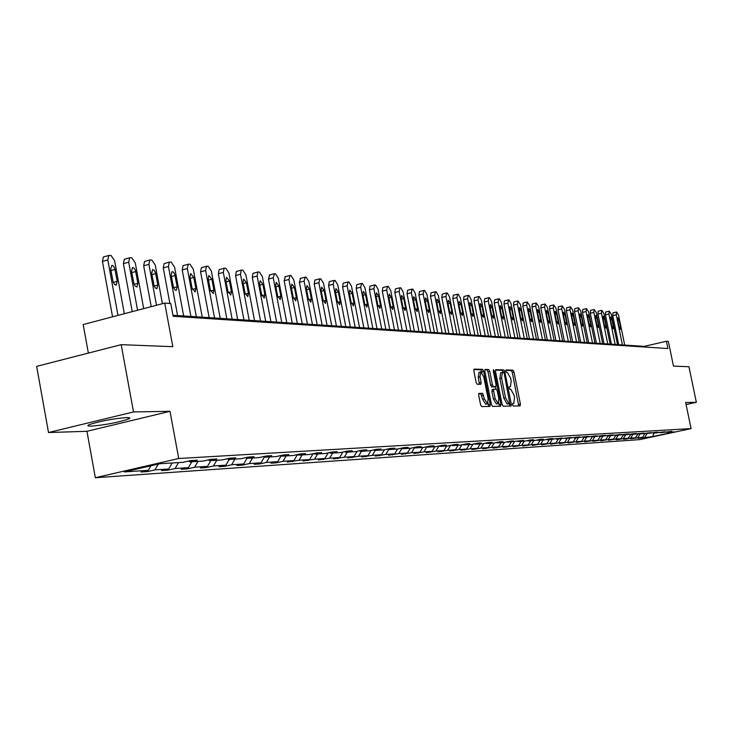 <?xml version="1.0" encoding="UTF-8"?>
<svg xmlns="http://www.w3.org/2000/svg" width="733" height="733" viewBox="0 0 733 733"><rect width="100%" height="100%" fill="white"/><g stroke="black" fill="none" stroke-linecap="round" stroke-linejoin="round"><path stroke-width="1.1" d="M512.486 404.763L513.192 406.018L520.118 405.899L520.403 404.094L513.961 371.933L512.953 370.138L505.981 369.954L505.77 371.2L506.485 372.474L507.392 372.492L510.654 378.283L511.194 380.977L510.452 386.685L509.288 386.712L509.123 387.968L509.838 389.232L510.745 389.232L513.998 394.995L514.539 397.689L513.769 403.452L512.651 403.498L512.486 404.763M91.185 426.139C104.984 424.984 117.344 422.648 128.266 419.12C130.685 418.048 130.144 417.535 126.626 417.572C113.056 418.662 100.659 420.989 89.444 424.554C86.87 425.681 87.456 426.203 91.185 426.139M686.088 404.543L696.35 402.298L688.947 366.72L673.48 366.115L668.349 341.404L666.398 341.248L644.225 346.379L172.942 315.245M48.515 432.534L86.943 431.297L170.001 411.314L133.516 411.937L48.515 432.534L36.65 366.372L121.183 344.666L172.814 346.672L164.733 303.096L83.177 324.545L88.372 353.095M133.516 411.937L121.183 344.666M479.025 393.364L478.686 395.243L480.564 404.717L481.645 406.577L489.992 406.421L490.258 404.561L483.615 371.21L482.552 369.34L474.123 369.13L473.866 370.971L476.129 382.397L477.22 384.275L480.875 384.294L481.132 382.452L480.014 376.817L480.692 371.915L483.771 376.881L488.151 398.871L487.436 403.837L484.403 398.899L482.598 393.355L478.915 393.392M164.733 303.096L170.771 303.563L173.135 316.289L667.91 348.541L666.398 341.248M170.001 411.314L178.724 458.501L691.082 428.603L639.707 439.617L95.345 477.724L178.724 458.501M696.35 402.298L685.657 402.481L691.082 428.603M502.096 404.378L503.131 406.201L511.057 406.045L511.304 404.24L504.799 371.713L503.773 369.899L495.774 369.698L495.535 371.494L502.096 404.378M500.602 406.247L492.53 406.384L491.467 404.543L484.843 371.237L485.09 369.414L488.664 369.496L489.726 371.356L492.393 384.77L493.446 386.612L495.81 386.621L496.058 384.807L493.282 370.889L493.446 369.634L494.234 370.916L500.914 404.396L500.602 406.247M159.785 463.751L183.277 462.294L190.754 460.581L197.186 460.187L189.746 461.9L203.215 461.066L210.591 459.371L216.803 458.995L209.455 460.672L222.466 459.875L229.741 458.207L235.742 457.841L228.504 459.499L241.075 458.721L248.249 457.09L254.049 456.732L246.902 458.354L259.061 457.603L266.143 455.999L271.751 455.66L264.705 457.255L276.46 456.531L283.451 454.946L288.884 454.616L281.921 456.192L293.31 455.486L300.209 453.929L305.469 453.608L298.588 455.156L309.619 454.478L316.436 452.939L321.53 452.627L314.741 454.158L325.425 453.498L332.159 451.986L337.088 451.684L330.391 453.196L340.744 452.554L347.396 451.061L352.179 450.768L345.555 452.252L355.606 451.629L362.175 450.163L366.821 449.879L360.279 451.345L370.028 450.74L376.515 449.292L381.023 449.017L374.554 450.456L384.019 449.87L390.432 448.44L394.812 448.175L388.426 449.595L397.616 449.027L403.947 447.616L408.199 447.359L401.895 448.77L410.828 448.211L417.086 446.818L421.218 446.571L414.979 447.955L423.665 447.414L429.85 446.049L433.863 445.801L427.696 447.167L436.144 446.644L442.265 445.288L446.168 445.05L440.075 446.406L448.284 445.893L454.332 444.555L458.134 444.326L452.105 445.655L460.104 445.16L466.087 443.841L469.78 443.621L463.824 444.931L471.603 444.455L477.522 443.144L481.123 442.924L475.231 444.225L482.809 443.758L488.654 442.466L492.164 442.256L486.336 443.538L493.721 443.08L499.503 441.816L502.92 441.605L497.157 442.869L504.35 442.42L510.076 441.165L513.402 440.964L507.703 442.219L523.628 440.341L517.984 441.578L524.828 441.156L530.426 439.928L533.597 439.736L528.007 440.964L534.687 440.542L540.23 439.333L543.318 439.149L537.793 440.35L544.307 439.956L549.787 438.755L552.801 438.572L547.34 439.763L562.064 438.004L556.659 439.186L571.108 437.454L565.748 438.627L577.128 437.088L579.94 436.923L574.635 438.077L585.823 436.566L588.562 436.401L583.312 437.537L594.316 436.043L596.992 435.888L591.797 437.015L602.618 435.539L605.238 435.384L600.089 436.501L610.726 435.054L613.292 434.898L608.188 435.998L621.172 434.412L616.123 435.503L626.422 434.092L628.877 433.945L623.875 435.026L634.018 433.634L636.418 433.487L631.461 434.559L643.794 433.038L638.883 434.101L651.014 432.598L646.149 433.652L655.833 432.305L658.087 432.168L653.268 433.203L665.014 431.746L660.231 432.772L671.795 431.334L667.057 432.351L674.644 431.884L652.654 436.602L640.166 438.123L637.921 438.279L642.612 437.271L630.801 438.765L635.538 437.738L630.655 438.068L625.881 439.094L623.536 439.25L628.318 438.224L623.325 438.563L618.515 439.598L616.123 439.754L620.952 438.719L615.848 439.058L608.546 440.267L613.42 439.223L608.207 439.571L600.813 440.799L605.724 439.736L600.4 440.093L592.905 441.33L597.862 440.258L592.429 440.625L584.824 441.88L589.836 440.799L584.274 441.174L576.559 442.439L581.617 441.348L575.936 441.724L568.112 443.016L573.224 441.907L567.406 442.301L559.481 443.602L564.639 442.485L558.683 442.879L550.639 444.198L555.852 443.071L549.759 443.474L541.595 444.812L546.855 443.676L540.624 444.088L532.341 445.444L537.655 444.29L531.278 444.711L522.867 446.085L528.227 444.922L521.694 445.352L513.155 446.745L518.579 445.563L511.891 446.012L503.214 447.423L508.693 446.223L501.839 446.681L493.025 448.11L498.559 446.901L491.531 447.368L482.58 448.825L488.178 447.597L480.967 448.074L471.878 449.549L477.531 448.312L470.137 448.807L460.892 450.291L466.6 449.036L459.023 449.549L449.622 451.061L455.395 449.787L447.616 450.309L438.059 451.84L443.896 450.557L435.906 451.088L426.175 452.646L432.085 451.345L423.876 451.894L413.98 453.48L419.954 452.16L411.515 452.719L401.446 454.332L407.484 452.994L398.816 453.571L388.572 455.202L394.675 453.846L385.76 454.442L375.323 456.1L381.499 454.726L372.337 455.34L361.699 457.026L367.948 455.633L358.519 456.265L347.68 457.978L354.002 456.567L344.29 457.218L333.249 458.959L339.645 457.529L329.648 458.198L318.388 459.967L324.856 458.519L314.558 459.206L303.068 461.002L309.619 459.536L299 460.242L287.281 462.074L293.915 460.59L282.965 461.314L276.277 462.825L270.999 463.183L277.715 461.671L266.418 462.422L259.647 463.952L254.204 464.319L261.003 462.789L249.33 463.568L242.476 465.116L236.86 465.501L243.741 463.943L231.692 464.749L224.756 466.325L218.947 466.719L225.92 465.134L213.468 465.968L206.431 467.562L200.439 467.975L207.494 466.362L194.621 467.223L187.501 468.845L181.298 469.267L188.445 467.636L175.132 468.524L167.912 470.183L161.489 470.613L168.737 468.955L154.956 469.88L147.645 471.557L140.993 472.006L148.341 470.32L124.308 471.924L159.785 463.751M158.255 464.108L154.956 469.88M172.154 462.981L168.737 468.955M188.647 461.066L189.746 461.9M178.531 462.587L175.132 468.524M191.817 461.772L188.445 467.636M208.392 459.875L209.455 460.672M197.983 461.387L194.621 467.223M210.82 460.59L207.494 466.362M227.468 458.73L228.504 459.499M216.776 460.223L213.468 465.968M229.2 459.454L225.92 465.134M245.912 457.621L246.902 458.354M234.963 459.096L231.692 464.749M246.984 458.354L243.741 463.943M263.743 456.54L264.705 457.255M252.564 458.006L249.33 463.568M264.366 457.007L261.003 462.789M280.986 455.505L281.921 456.192M269.597 456.952L266.418 462.422M281.215 455.669L277.715 461.671M297.69 454.497L298.588 455.156M286.108 455.935L282.965 461.314M297.451 454.552L293.915 460.59M313.861 453.516L314.741 454.158M302.106 454.946L299 460.242M313.046 453.709L309.619 459.536M329.538 452.573L330.391 453.196M317.627 453.984L314.558 459.206M328.173 452.875L324.856 458.519M344.739 451.656L345.555 452.252M332.681 453.049L329.648 458.198M342.861 452.078L339.645 457.529M359.482 450.768L360.279 451.345M347.286 452.142L344.29 457.218M357.127 451.29L354.002 456.567M373.784 449.897L374.554 450.456M361.479 451.271L358.519 456.265M370.98 450.52L367.948 455.633M387.675 449.054L388.426 449.595M375.259 450.41L372.337 455.34M384.449 449.778L381.499 454.726M401.162 448.239L401.895 448.77M388.655 449.586L385.76 454.442M397.543 449.036L394.675 453.846M414.273 447.451L414.979 447.955M401.748 448.66L398.816 453.571M410.324 448.248L407.484 452.994M423.876 451.894L427 446.681L427.696 447.167M414.548 447.652L411.515 452.719M422.758 447.478L419.954 452.16M439.406 445.921L440.075 446.406M434.852 446.727L432.085 451.345M451.455 445.197L452.105 445.655M438.948 446.021L435.906 451.088M446.635 445.994L443.896 450.557M463.192 444.482L463.824 444.931M450.575 445.389L447.616 450.309M458.107 445.288L455.395 449.787M474.608 443.786L475.231 444.225M461.9 444.766L459.023 449.549M469.285 444.592L466.6 449.036M485.732 443.117L486.336 443.538M472.941 444.152L470.137 448.807M480.179 443.923L477.531 448.312M496.571 442.457L497.157 442.869M483.707 443.557L480.967 448.074M490.808 443.263L488.178 447.597M507.135 441.816L507.703 442.219M494.198 442.979L491.531 447.368M501.161 442.622L498.559 446.901M517.425 441.193L517.984 441.578M504.432 442.402L501.839 446.681M511.267 441.999L508.693 446.223M527.467 440.579L528.007 440.964M514.456 441.797L511.891 446.012M521.126 441.385L518.579 445.563M537.262 439.983L537.793 440.35M524.232 441.193L521.694 445.352M530.747 440.79L528.227 444.922M546.818 439.406L547.34 439.763M533.789 440.606L531.278 444.711M540.148 440.212L537.655 444.29M556.145 438.838L556.659 439.186M543.116 440.029L540.624 444.088M549.329 439.644L546.855 443.676M565.253 438.279L565.748 438.627M552.224 439.461L549.759 443.474M558.299 439.085L555.852 443.071M574.15 437.738L574.635 438.077M561.121 438.911L558.683 442.879M567.058 438.545L564.639 442.485M582.845 437.207L583.312 437.537M569.825 438.371L567.406 442.301M575.625 438.013L573.224 441.907M591.339 436.694L591.797 437.015M578.328 437.848L575.936 441.724M583.999 437.491L581.617 441.348M586.638 437.335L584.274 441.174M592.182 436.987L589.836 440.799M594.775 436.831L592.429 440.625M600.199 436.492L597.862 440.258M602.728 436.337L600.4 440.093M608.088 435.924L605.724 439.736M610.507 435.851L608.207 439.571M615.839 435.31L613.42 439.223M618.13 435.384L615.848 439.058M623.417 434.742L620.952 438.719M625.588 434.916L623.325 438.563M630.737 434.339L628.318 438.224M632.891 434.467L630.655 438.068M637.902 433.945L635.538 437.738M640.046 434.028L637.829 437.592M644.93 433.56L642.612 437.271M647.047 433.588L644.848 437.115M652.654 436.602L653.955 433.166M86.943 431.297L95.345 477.724M644.353 347.002L644.225 346.379M150.916 465.794L148.341 470.32M506.338 446.736L506.43 447.203M496.223 447.414L496.323 447.89M485.86 448.101L485.961 448.596M475.241 448.807L475.332 449.311M464.337 449.54L464.438 450.053M453.159 450.282L453.269 450.813M441.687 451.042L441.797 451.592M429.914 451.83L430.024 452.389M417.81 452.627L417.929 453.214M405.386 453.452L405.505 454.057M392.613 454.304L392.741 454.918M379.492 455.175L379.612 455.807M365.987 456.073L366.115 456.723M352.087 456.998L352.225 457.667M337.785 457.942L337.922 458.638M323.061 458.922L323.198 459.637M307.887 459.921L308.034 460.672M292.247 460.956L292.394 461.726M276.121 462.028L276.277 462.825M259.491 463.128L259.647 463.952M242.321 464.264L242.476 465.116M224.582 465.437L224.756 466.325M206.266 466.646L206.431 467.562M187.327 467.892L187.501 468.845M167.729 469.184L167.912 470.183M147.452 470.522L147.645 471.557M518.726 405.917L512.266 372.327L511.258 370.531L505.715 370.394M503.14 372.401L502.059 370.293L495.49 370.128M509.609 406.082L509.38 403.626M509.774 403.535L504.267 373.683L503.553 372.41L502.343 372.419L501.601 378.136L505.513 397.762L508.812 403.544L509.774 403.535L508.051 403.92L509.811 403.526M502.215 372.465L500.63 372.813L499.879 378.54L501.601 378.136M508.051 403.92L507.08 403.938L503.791 398.156L499.879 378.54M484.797 369.853L488.664 369.496M495.81 386.621L491.706 387.015L490.652 385.173L487.976 371.759L486.923 369.908M495.563 386.676L496.067 389.196M498.788 402.875L499.173 404.79L500.914 404.396M495.178 398.715L498.147 403.59L498.825 398.679L497.295 391.028L496.25 389.196L493.895 389.196L493.639 391.028L495.178 398.715L493.428 399.109L496.397 403.984L498.147 403.59M493.85 389.214L492.145 389.599L491.898 391.431L493.639 391.028M493.428 399.109L491.898 391.431M499.191 406.265L499.173 404.79M487.436 403.837L485.677 404.24L482.635 399.302L480.83 393.758L478.658 393.768M479.025 372.3L478.255 377.229L480.014 376.817M479.4 384.294L478.255 377.229M482.076 372.685L480.793 369.753L473.83 369.569M488.517 406.458L488.123 403.068M622.418 344.941L616.224 314.805L616.554 312.001L618.533 315.053L624.708 345.096M618.716 344.693L612.751 315.63L612.98 312.835L616.371 312.047M617.717 320.074L619.147 327.046L620.448 329.429L620.622 327.184L619.193 320.22L617.892 317.838L617.717 320.074M615.161 344.464L608.921 314.017L609.27 311.186L611.276 314.265L617.507 344.62M611.432 344.217L605.421 314.851L605.65 312.029L609.077 311.232M610.433 319.341L611.872 326.387L613.191 328.796L613.384 326.524L611.936 319.496L610.616 317.077L610.433 319.341M607.767 343.969L601.463 313.211L601.83 310.352L603.873 313.467L610.149 344.134M604.001 343.722L597.936 314.054L598.174 311.213L601.628 310.398M602.993 318.589L604.45 325.709L605.797 328.146L605.989 325.855L604.533 318.745L603.186 316.308L602.993 318.589M600.208 343.475L593.858 312.386L594.225 309.5L596.314 312.652L602.645 343.64M596.415 343.227L590.294 313.248L590.541 310.371L594.032 309.546M595.398 317.829L596.873 325.021L598.238 327.477L598.44 325.168L596.974 317.985L595.599 315.52L595.398 317.829M592.493 342.962L586.079 311.552L586.473 308.63L588.59 311.818L594.985 343.126M588.663 342.714L582.488 312.414L582.744 309.509L586.263 308.685M587.646 317.05L589.13 324.316L590.523 326.799L590.734 324.462L589.25 317.206L587.857 314.723L587.646 317.05M584.604 342.448L578.145 310.691L578.548 307.75L580.701 310.966L587.151 342.613M580.738 342.192L574.507 311.571L574.782 308.639L578.337 307.796M579.73 316.253L581.223 323.601L582.643 326.112L582.854 323.748L581.361 316.418L579.94 313.898L579.73 316.253M576.55 341.908L570.027 309.821L570.448 306.843L572.647 310.096L579.152 342.082M572.656 341.651L566.362 310.7L566.646 307.741L570.228 306.898M571.63 315.437L573.142 322.859L574.59 325.397L574.819 323.015L573.307 315.602L571.859 313.055L571.63 315.437M568.322 341.367L561.744 308.923L562.174 305.918L564.419 309.216L570.98 341.541M564.383 341.111L558.042 309.821L558.335 306.825L561.954 305.973M563.365 314.604L564.886 322.108L566.362 324.673L566.6 322.263L565.079 314.778L563.604 312.203L563.365 314.604M559.911 340.808L553.268 308.007L553.727 304.974L555.999 308.3L562.632 340.992M555.935 340.552L549.53 308.914L549.842 305.89L553.488 305.029M554.918 313.751L556.448 321.338L557.95 323.94L558.198 321.503L556.659 313.926L555.156 311.323L554.918 313.751M551.308 340.24L544.601 307.072L545.077 304.003L547.404 307.374L554.093 340.424M547.294 339.975L540.835 307.988L541.156 304.937L544.839 304.067M546.268 312.881L547.826 320.559L549.347 323.18L549.613 320.715L548.064 313.064L546.525 310.435L546.268 312.881M542.512 339.663L535.741 306.119L536.235 303.013L538.608 306.431L545.352 339.846M538.462 339.397L531.938 307.045L532.268 303.957L535.988 303.077M537.436 311.992L539.002 319.753L540.56 322.41L540.826 319.918L539.268 312.176L537.701 309.518L537.436 311.992M533.514 339.067L526.679 305.139L527.201 302.005L529.611 305.459L536.428 339.26M529.428 338.802L522.84 306.082L523.188 302.958L526.935 302.069M528.392 311.085L529.977 318.928L531.562 321.613L531.846 319.102L530.271 311.268L528.676 308.575L528.392 311.085M524.315 338.463L517.406 304.14L517.947 300.97L520.403 304.461L527.284 338.655M520.183 338.188L513.531 305.093L513.888 301.941L517.672 301.034M519.147 310.151L520.742 318.095L522.363 320.807L522.656 318.269L521.062 310.343L519.431 307.622L519.147 310.151M514.887 337.84L507.923 303.114L508.482 299.907L509.096 299.98L510.983 303.444L517.929 338.041M510.718 337.565L504.002 304.076L504.377 300.897L508.198 299.98M509.682 309.198L511.295 317.233L512.944 319.982L513.256 317.407L511.643 309.39L509.985 306.641L509.682 309.198M505.239 337.198L498.211 302.069L498.788 298.826L499.42 298.89L501.345 302.408L508.354 337.409M501.024 336.923L494.253 303.041L494.638 299.824L498.495 298.899M499.998 308.217L501.619 316.354L503.305 319.13L503.626 316.537L502.004 308.428L500.3 305.634L499.998 308.217M495.361 336.548L488.26 300.997L488.865 297.717L489.507 297.781L491.476 301.345L498.559 336.759M491.11 336.264L484.266 301.987L484.669 298.725L488.563 297.79M490.075 307.219L491.715 315.447L493.437 318.259L493.767 315.639L492.127 307.429L490.395 304.607L490.075 307.219M485.246 335.879L478.072 299.898L478.704 296.572L479.364 296.645L481.361 300.255L488.517 336.099M480.94 335.595L474.031 300.897L474.453 297.607L478.383 296.654M479.913 306.202L481.572 314.521L483.331 317.371L483.67 314.714L482.012 306.412L480.243 303.554L479.913 306.202M474.874 335.192L467.627 298.771L468.286 295.408L468.964 295.491L471.007 299.137L478.228 335.412M470.531 334.908L463.549 299.779L463.989 296.453L467.956 295.491M469.496 305.148L471.172 313.577L472.977 316.464L473.326 313.77L471.658 305.368L469.844 302.482L469.496 305.148M464.246 334.495L456.934 297.616L457.612 294.217L458.308 294.29L460.388 297.992L467.681 334.715M459.857 334.202L452.811 298.643L453.26 295.271L457.273 294.299M458.821 304.076L460.516 312.606L462.358 315.529L462.725 312.808L461.039 304.296L459.188 301.373L458.821 304.076M453.351 333.772L445.966 296.434L446.672 292.989L447.387 293.072L449.512 296.81L456.879 334.001M448.917 333.478L441.797 297.47L442.265 294.07L446.315 293.081M447.881 302.976L449.595 311.617L451.473 314.567L451.858 311.818L450.154 303.205L448.257 300.237L447.881 302.976M442.182 333.039L434.715 295.216L435.448 291.734L436.181 291.816L438.352 295.61L445.792 333.277M437.702 332.736L430.5 296.269L430.995 292.824L435.081 291.826M436.666 301.849L438.389 310.59L440.322 313.587L440.716 310.801L438.994 302.078L437.051 299.073L436.666 301.849M430.72 332.278L423.17 293.97L423.94 290.451L424.691 290.534L426.899 294.373L434.422 332.525M426.185 331.976L418.919 295.042L419.423 291.56L423.555 290.543M425.158 300.686L426.899 309.546L428.869 312.579L429.281 309.766L427.541 300.924L425.561 297.882L425.158 300.686M418.955 331.499L411.332 292.696L412.129 289.132L412.899 289.214L415.162 293.108L422.758 331.747M414.374 331.197L407.026 293.777L407.557 290.25L411.735 289.233M413.348 299.495L415.107 308.474L417.123 311.543L417.553 308.694L415.794 299.742L413.76 296.663L413.348 299.495M406.879 330.702L399.173 291.386L400.007 287.776L400.795 287.858L403.104 291.807L410.782 330.959M402.252 330.4L394.83 292.485L395.371 288.912L399.586 287.877M401.217 298.276L403.003 307.374L405.065 310.49L405.514 307.603L403.736 298.533L401.647 295.408L401.217 298.276M394.473 329.887L386.685 290.039L387.555 286.374L388.362 286.466L390.726 290.47L398.486 330.143M389.791 329.575L382.296 291.157L382.855 287.538L387.125 286.493M388.765 297.021L390.57 306.238L392.686 309.399L393.145 306.476L391.349 297.286L389.214 294.116L388.765 297.021M381.737 329.044L373.867 288.655L374.774 284.945L375.598 285.036L378.008 289.104L385.851 329.309M377 328.732L369.423 289.782L370 286.127L374.316 285.064M375.974 295.738L377.797 305.075L379.969 308.272L380.445 305.322L378.631 296.004L376.441 292.797L375.974 295.738M368.635 328.173L360.682 287.226L361.626 283.479L362.478 283.57L364.952 287.693L372.877 328.457M363.852 327.862L356.192 288.381L356.797 284.679L361.158 283.598M362.835 294.409L364.677 303.883L366.903 307.127L367.398 304.131L365.556 294.684L363.311 291.441L362.835 294.409M355.175 327.284L347.13 285.769L348.12 281.967L349 282.068L351.519 286.246L359.536 327.578M350.337 326.964L342.595 286.933L343.218 283.185L347.625 282.095M349.32 293.053L351.18 302.656L353.471 305.936L353.984 302.912L352.124 293.337L349.815 290.039L349.32 293.053M341.331 326.368L333.203 284.267L334.23 280.409L335.128 280.51L337.711 284.752L345.811 326.671M336.438 326.048L328.604 285.449L329.245 281.655L333.707 280.547M335.421 291.652L337.308 301.391L339.654 304.726L340.185 301.657L338.307 291.945L335.943 288.6L335.421 291.652M327.083 325.434L318.864 282.718L319.936 278.815L320.862 278.916L323.5 283.222L331.701 325.736M322.135 325.104L314.219 283.918L314.878 280.079L319.396 278.952M321.127 290.213L323.033 300.09L325.443 303.471L325.993 300.365L324.096 290.515L321.659 287.125L321.127 290.213M312.423 324.462L304.113 281.124L305.221 277.166L306.183 277.276L308.886 281.646L317.169 324.774M307.411 324.133L299.403 282.352L300.53 278.393M306.412 288.729L308.336 298.752L310.819 302.179L311.388 299.027L309.463 289.04L306.962 285.604L306.412 288.729M297.323 323.464L288.912 279.484L290.076 275.471L291.065 275.581L293.832 280.015L302.207 323.784M292.256 323.125L284.157 280.73L285.329 276.717M291.258 287.208L293.209 297.378L295.766 300.851L296.343 297.662L294.409 287.519L291.835 284.038L291.258 287.208M281.765 322.438L273.262 277.798L274.481 273.73L275.489 273.84L278.329 278.348L286.805 322.767M276.634 322.099L268.452 279.062L269.671 274.994M275.654 285.632L277.624 295.958L280.253 299.485L280.858 296.251L278.888 285.962L276.24 282.425L275.654 285.632M265.731 321.375L257.127 276.057L257.879 272.016L258.401 271.925L259.445 272.044L262.35 276.625L270.926 321.723M260.545 321.036L252.262 277.34L253.013 273.308L253.536 273.217M259.564 284.01L261.553 294.492L264.265 298.074L264.888 294.803L262.909 284.349L260.169 280.766L259.564 284.01M249.202 320.284L240.497 274.261L241.267 270.175L241.826 270.074L242.898 270.193L245.885 274.848L254.553 320.642M243.942 319.936L235.568 275.571L236.347 271.476L236.896 271.384M242.98 282.342L244.996 292.989L247.791 296.618L248.432 293.301L246.425 282.691L243.603 279.053L242.98 282.342M232.141 319.157L223.336 272.41L224.133 268.269L224.719 268.159L225.837 268.287L228.898 273.015L237.666 319.524M226.827 318.809L218.352 273.739L219.149 269.597L219.744 269.487M225.874 280.62L227.908 291.432L230.794 295.115L231.454 291.752L229.42 280.977L226.515 277.294L225.874 280.62M214.54 317.994L205.634 270.504L206.449 266.308L207.072 266.189L208.227 266.317L211.37 271.118L220.248 318.369M209.152 317.636L200.576 271.851L201.401 267.655L202.033 267.536M208.209 278.842L210.27 289.828L213.248 293.566L213.935 290.158L211.883 279.209L208.878 275.471L208.209 278.842M196.362 316.793L187.346 268.525L188.179 264.283L188.857 264.146L190.039 264.283L193.274 269.167L202.253 317.178M190.91 316.436L182.224 269.9L183.076 265.658L183.745 265.52M189.975 277.01L192.064 288.17L195.143 291.963L195.848 288.518L193.769 277.386L190.662 273.592L189.975 277.01M177.578 315.556L168.453 266.491L169.314 262.185L170.029 262.038L171.256 262.176L174.573 267.151L183.662 315.95M169.882 303.489L163.267 267.893L164.137 263.587L164.714 263.431M171.137 275.113L173.501 287.455L174.866 289.847L176.204 290.396L177.157 286.814L174.802 274.499L173.694 272.383L172.072 271.558L171.137 275.113M156.486 305.267L148.918 264.384L149.807 260.023L151.841 260.004L155.249 265.062L162.414 303.709M151.227 306.651L143.677 265.813L144.566 261.452L145.198 261.287M151.667 273.152L154.067 285.705L155.194 287.849L156.862 288.692L157.842 285.055L155.451 272.529L154.306 270.367L152.629 269.542L151.667 273.152M137.575 310.242L128.724 262.203L129.631 257.796L131.766 257.759L135.275 262.909L143.705 308.63M132.233 311.644L123.41 263.66L124.317 259.253L125.013 259.061M131.528 271.118L133.956 283.9L135.129 286.09L136.86 286.924L137.868 283.231L135.449 270.495L134.258 268.287L132.517 267.463L131.528 271.118M117.986 315.392L107.815 259.949L108.741 255.487L110.985 255.432L114.595 260.682L124.335 313.715M112.57 316.812L102.437 261.434L103.362 256.971L104.132 256.761M110.683 269.02L113.148 282.031L114.669 284.578L116.162 285.1L117.207 281.353L114.742 268.379L113.505 266.125L111.975 265.264L110.683 269.02M511.258 370.531L512.953 370.138M512.266 372.327L513.961 371.933M518.698 404.479L520.403 404.094M502.059 370.293L503.773 369.899M503.085 372.117L504.799 371.713M509.582 404.625L511.304 404.24M503.791 398.156L505.513 397.762M507.08 403.938L508.812 403.544M487.976 371.759L489.726 371.356M490.652 385.173L492.393 384.77M491.706 387.015L493.446 386.612M493.996 387.033L495.737 386.63M493.327 371.127L494.234 370.916M480.83 393.758L482.598 393.355M481.902 395.618L483.67 395.215M482.635 399.302L484.403 398.899M479.373 382.855L481.132 382.452M480.793 369.753L482.552 369.34M481.865 371.613L483.615 371.21M488.499 404.964L490.258 404.561M616.224 314.805L612.751 315.63M617.818 320.55L619.193 320.22M619.257 327.504L620.622 327.184M608.921 314.017L605.421 314.851M610.534 319.826L611.936 319.496M611.982 326.854L613.384 326.524M601.463 313.211L597.936 314.054M603.094 319.093L604.533 318.745M604.56 326.185L605.989 325.855M593.858 312.386L590.294 313.248M595.508 318.333L596.974 317.985M596.983 325.507L598.44 325.168M586.079 311.552L582.488 312.414M587.756 317.563L589.25 317.206M589.25 324.811L590.734 324.462M578.145 310.691L574.507 311.571M579.83 316.784L581.361 316.418M581.342 324.105L582.854 323.748M570.027 309.821L566.362 310.7M571.749 315.978L573.307 315.602M573.27 323.381L574.819 323.015M561.744 308.923L558.042 309.821M563.475 315.163L565.079 314.778M565.015 322.639L566.6 322.263M553.268 308.007L549.53 308.914M555.028 314.32L556.659 313.926M556.585 321.888L558.198 321.503M544.601 307.072L540.835 307.988M546.387 313.467L548.064 313.064M547.954 321.118L549.613 320.715M535.741 306.119L531.938 307.045M537.555 312.588L539.268 312.176M539.14 320.33L540.826 319.918M526.679 305.139L522.84 306.082M528.52 311.699L530.271 311.268M530.124 319.515L531.846 319.102M517.406 304.14L513.531 305.093M519.276 310.783L521.062 310.343M520.888 318.69L522.656 318.269M507.923 303.114L504.002 304.076M509.811 309.839L511.643 309.39M511.442 317.847L513.256 317.407M498.211 302.069L494.253 303.041M500.126 308.886L502.004 308.428M501.775 316.986L503.626 316.537M488.26 300.997L484.266 301.987M490.212 307.897L492.127 307.429M491.87 316.097L493.767 315.639M478.072 299.898L474.031 300.897M480.051 306.898L482.012 306.412M481.728 315.19L483.67 314.714M467.627 298.771L463.549 299.779M469.642 305.863L471.658 305.368M471.337 314.265L473.326 313.77M456.934 297.616L452.811 298.643M458.968 304.809L461.039 304.296M460.691 313.312L462.725 312.808M445.966 296.434L441.797 297.47M448.037 303.728L450.154 303.205M449.769 312.331L451.858 311.818M434.715 295.216L430.5 296.269M436.822 302.619L438.994 302.078M438.572 311.333L440.716 310.801M423.17 293.97L418.919 295.042M425.314 301.483L427.541 300.924M427.092 310.306L429.281 309.766M411.332 292.696L407.026 293.777M413.504 300.319L415.794 299.742M415.299 309.253L417.553 308.694M399.173 291.386L394.83 292.485M401.382 299.119L403.736 298.533M403.205 308.181L405.514 307.603M386.685 290.039L382.296 291.157M388.939 297.891L391.349 297.286M390.781 307.072L393.145 306.476M373.867 288.655L369.423 289.782M376.148 296.627L378.631 296.004M378.017 305.927L380.445 305.322M360.682 287.226L356.192 288.381M363.009 295.335L365.556 294.684M364.897 304.763L367.398 304.131M347.13 285.769L342.595 286.933M349.504 293.997L352.124 293.337M351.409 303.563L353.984 302.912M333.203 284.267L328.604 285.449M335.613 292.632L338.307 291.945M337.546 302.326L340.185 301.657M318.864 282.718L314.219 283.918M321.32 291.221L324.096 290.515M323.28 301.052L325.993 300.365M304.113 281.124L299.403 282.352M306.614 289.773L309.463 289.04M308.593 299.751L311.388 299.027M288.912 279.484L284.157 280.73M291.468 288.28L294.409 287.519M293.475 298.404L296.343 297.662M273.262 277.798L268.452 279.062M275.865 286.75L278.888 285.962M277.899 297.012L280.858 296.251M257.127 276.057L252.262 277.34M259.784 285.164L262.909 284.349M261.846 295.591L264.888 294.803M240.497 274.261L235.568 275.571M243.209 283.534L246.425 282.691M245.289 294.116L248.432 293.301M223.336 272.41L218.352 273.739M226.103 281.857L229.42 280.977M228.22 292.604L231.454 291.752M205.634 270.504L200.576 271.851M208.456 280.125L211.883 279.209M210.6 291.038L213.935 290.158M187.346 268.525L182.224 269.9M190.223 278.329L193.769 277.386M192.403 289.425L195.848 288.518M168.453 266.491L163.267 267.893M171.394 276.488L175.059 275.507M173.611 287.757L177.157 286.814M148.918 264.384L143.677 265.813M151.933 274.582L155.717 273.556M154.177 286.035L157.842 285.055M128.724 262.203L123.41 263.66M131.803 272.603L135.715 271.54M134.084 284.257L137.868 283.231M107.815 259.949L102.437 261.434M110.967 270.569L115.017 269.46M113.285 282.416L117.207 281.353M127.991 417.581L128.266 419.12M500.63 372.813L502.343 372.419M492.145 389.599L493.895 389.196M478.933 372.318L480.692 371.915M616.444 312.011L612.98 312.835M609.15 311.195L605.65 312.029M601.701 310.361L598.174 311.213M594.106 309.518L590.541 310.371M586.336 308.648L582.744 309.509M578.41 307.759L574.782 308.639M570.311 306.852L566.646 307.741M562.028 305.927L558.335 306.825M553.571 304.983L549.842 305.89M544.921 304.021L541.156 304.937M536.07 303.031L532.268 303.957M527.027 302.023L523.188 302.958M517.764 300.988L513.888 301.941M508.29 299.925L504.377 300.897M498.587 298.844L494.638 299.824M488.654 297.735L484.669 298.725M478.484 296.599L474.453 297.607M468.057 295.436L463.989 296.453M457.374 294.245L453.26 295.271M446.424 293.026L442.265 294.07M435.191 291.771L430.995 292.824M423.674 290.488L419.423 291.56M411.845 289.169L407.557 290.25M399.705 287.812L395.371 288.912M387.244 286.42L382.855 287.538M374.435 285L370 286.127M361.277 283.524L356.797 284.679M347.754 282.022L343.218 283.185M333.836 280.473L329.245 281.655M319.524 278.879L314.878 280.079M304.791 277.239L300.09 278.458M289.617 275.544L284.862 276.79M273.986 273.812L269.176 275.077M257.879 272.016L253.013 273.308M241.267 270.175L236.347 271.476M224.133 268.269L219.149 269.597M206.449 266.308L201.401 267.655M188.179 264.283L183.076 265.658M169.314 262.185L164.137 263.587M149.807 260.023L144.566 261.452M129.631 257.796L124.317 259.253M136.604 286.96L137.108 286.823M108.741 255.487L103.362 256.971M115.869 285.137L116.419 284.99"/></g></svg>
